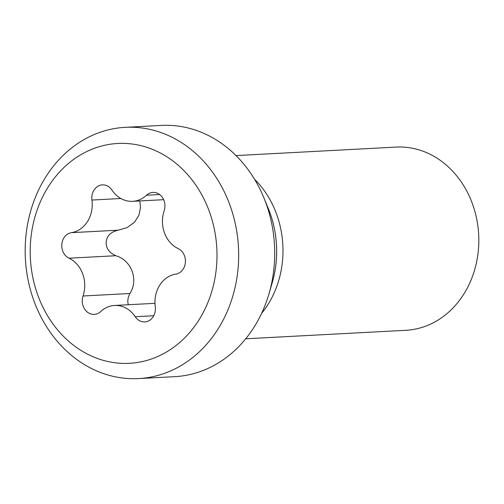 <?xml version="1.0" encoding="UTF-8"?>
<svg xmlns="http://www.w3.org/2000/svg" width="504" height="504" viewBox="0 0 504 504"><rect width="100%" height="100%" fill="white"/><g stroke="black" fill="none" stroke-linecap="round" stroke-linejoin="round"><path stroke-width="0.76" d="M245.744 338.783L405.84 330.303A91.734 77.792 -93 0 0 478.8 242.418A91.734 77.792 -93 0 0 409.424 147.729A91.734 77.792 -93 0 0 396.131 147.092L236.036 155.578M179.55 126.29A125.805 106.691 87 0 1 263.869 197.776A125.805 106.691 87 0 1 268.96 293.882A125.805 106.691 87 0 1 174.636 376.671L138.575 378.586A125.805 106.691 -93 0 0 238.039 268.777A125.805 106.691 -93 0 0 143.489 128.199A125.805 106.691 87 0 0 125.263 127.329L161.324 125.414A125.805 106.691 87 0 1 179.55 126.29M138.575 378.586A125.805 106.691 -93 0 1 120.343 377.71A125.805 106.691 87 0 1 25.2 247.848A125.805 106.691 87 0 1 125.263 127.329M113.469 362.559A110.08 93.353 87 0 1 30.744 239.558A110.08 93.353 87 0 1 133.724 144.232A110.08 93.353 87 0 1 216.449 267.24A110.08 93.353 87 0 1 113.469 362.559M142.865 321.823A13.312 11.29 -93 0 0 144.799 321.917A13.312 11.29 -93 0 0 155.251 306.753A28.848 24.463 87 0 1 175.802 274.126A13.312 11.29 -93 0 0 185.365 262.603A13.312 11.29 -93 0 0 178.177 248.585A28.848 24.463 87 0 1 164.153 210.804A13.312 11.29 -93 0 0 152.933 192.415A13.312 11.29 -93 0 0 146.519 195.231A28.848 24.463 87 0 1 132.628 201.329A28.848 24.463 87 0 1 128.444 201.127A28.848 24.463 87 0 1 111.945 190.071A13.312 11.29 -93 0 0 102.394 184.88A13.312 11.29 -93 0 0 91.942 200.038A28.848 24.463 87 0 1 71.392 232.665A13.312 11.29 -93 0 0 61.828 244.188A13.312 11.29 -93 0 0 69.023 258.206A28.848 24.463 87 0 1 83.04 295.993A13.312 11.29 -93 0 0 92.327 314.288A13.312 11.29 -93 0 0 94.261 314.383A13.312 11.29 -93 0 0 100.674 311.567A28.848 24.463 87 0 1 114.566 305.462A28.848 24.463 87 0 1 135.248 316.72A13.312 11.29 -93 0 0 142.865 321.823M128.287 304.737L127.733 301.524L128.249 297.316L129.862 293.511C138.814 279.978 131.563 260.259 115.838 255.723C109.04 252.674 105.834 248.044 106.212 241.838C106.98 235.664 110.981 231.783 118.207 230.183L127.147 227.581L134.537 222.207L138.94 215.239L140.496 207.579L139.803 200.951M254.507 179.197A91.734 77.792 87 0 1 261.614 313.349M263.869 197.776L268.26 208.442A97.354 82.555 87 0 1 272.204 282.813L268.96 293.882M153.739 315.737L135.248 316.72M129.862 293.511L83.04 295.993M115.838 255.723L69.023 258.206M118.207 230.183L71.392 232.665M120.872 198.507L91.942 200.038M159.611 194.538L146.519 195.231M154.961 303.326L114.566 305.462M163.624 199.685L132.628 201.329"/></g></svg>
